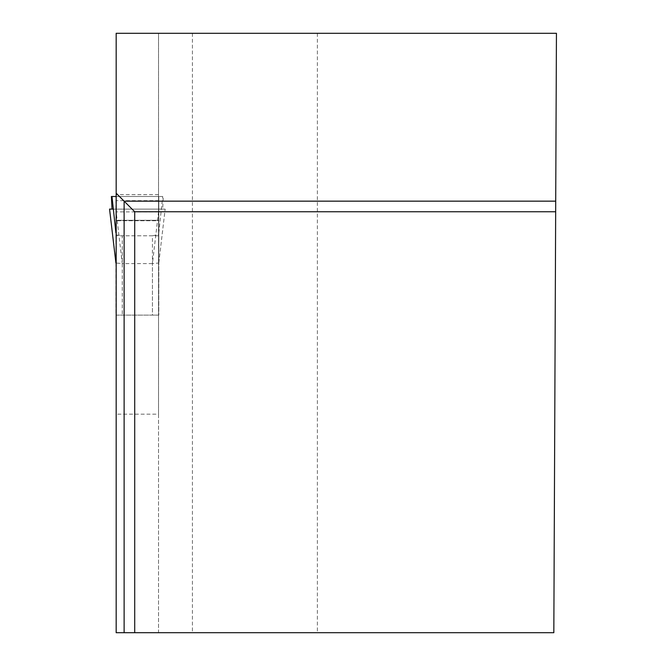 <?xml version="1.0" encoding="UTF-8"?>
<svg xmlns="http://www.w3.org/2000/svg" width="666" height="666" viewBox="0 0 666 666"><rect width="100%" height="100%" fill="white"/><g stroke="black" fill="none" stroke-linecap="round" stroke-linejoin="round"><path stroke-width="0.5" stroke-dasharray="3.33 2.5" d="M158.799 220.746L158.799 315.11L158.799 263.003L152.447 263.594L152.447 315.11L116.175 315.11L158.533 315.11L158.533 414.169L116.175 414.169L116.175 220.28L158.799 220.28L158.799 220.746L116.175 220.746L158.533 220.746L158.533 315.11L116.175 315.11M116.175 196.495L158.799 196.495L158.799 263.003M158.799 232.867L162.72 196.495L158.799 196.495L158.799 220.28L115.909 220.28M115.909 263.003L115.909 315.11L158.799 315.11L152.447 315.11L152.447 235.797L122.269 235.797L122.269 315.11L122.269 263.594L115.909 263.003L115.909 196.495M162.72 196.495L111.389 196.495M115.851 209.099L122.278 263.594L152.439 263.594L158.866 209.099L165.16 209.099L112.038 209.099L158.866 209.099M112.038 209.099L162.671 209.099L163.32 196.495M152.447 235.797L158.799 234.449M116.175 234.832L122.269 235.797M317.391 33.3L317.391 632.7L553.829 632.7L556.443 33.3L158.533 33.3L158.533 632.7L116.175 632.7L116.175 414.169M158.533 414.169L158.533 632.7L317.391 632.7M116.175 220.28L158.533 220.28L158.533 33.3L116.175 33.3L116.175 220.28L158.533 220.28L158.533 220.746M555.669 211.746L134.707 211.746L134.707 632.7M158.533 194.605L116.175 194.605M158.533 211.896L116.175 211.896M158.533 235.797L116.175 235.797M162.671 209.099L113.345 209.099M158.799 262.92L165.151 209.099L158.799 263.02M158.799 200.674L116.175 200.674M192.424 33.3L192.424 632.7"/><path stroke-width="1" d="M116.175 315.11L116.175 196.495M115.909 196.495L111.389 196.495L112.038 209.099L109.557 209.099L113.345 209.099M115.909 232.867L111.988 196.495M553.829 632.7L134.707 632.7L134.707 211.746L555.669 211.746L553.829 632.7M124.117 632.7L116.175 632.7L116.175 33.3L556.443 33.3L555.71 201.157L124.117 201.157L124.117 632.7L134.707 632.7M555.71 201.157L555.669 211.746M116.175 193.207L134.707 211.746M115.909 263.012L109.557 209.099L115.909 262.92"/></g></svg>
